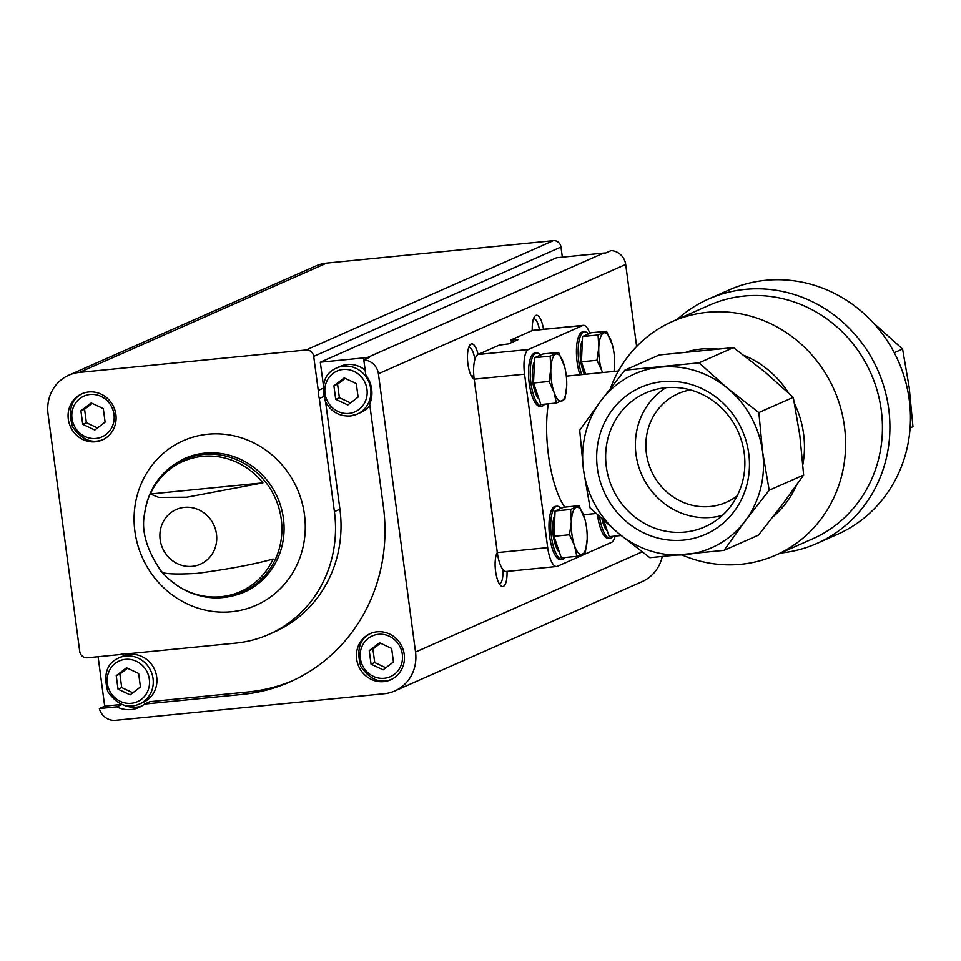 <?xml version="1.0" encoding="UTF-8"?>
<svg xmlns="http://www.w3.org/2000/svg" width="961" height="961" viewBox="0 0 961 961"><rect width="100%" height="100%" fill="white"/><g stroke="black" fill="none" stroke-linecap="round" stroke-linejoin="round"><path stroke-width="1.44" d="M323.593 396.593L319.316 398.479L334.416 511.648A121.795 114.671 66.2 0 1 268.912 634.392A121.795 114.671 66.2 0 1 235.697 643.125L127.597 653.804A28.217 26.572 -113.8 0 0 119.909 654.573L87.367 657.792A7.135 6.715 66.2 0 1 79.715 651.426L48.05 414.107A38.62 36.362 66.2 0 1 68.82 375.186A38.62 36.362 66.2 0 1 79.355 372.424L306.042 349.996A7.135 6.715 66.2 0 1 313.706 356.363L318.247 390.43L322.812 388.412M323.316 384.772L320.301 362.201L367.318 357.552A15.448 14.547 66.2 0 1 369.3 357.492L363.799 359.931A15.448 14.547 66.2 0 1 378.406 373.781L415.536 652.051A38.62 36.362 66.2 0 1 394.767 690.971A38.62 36.362 66.2 0 1 384.244 693.734L115.5 720.318A15.448 14.547 66.2 0 1 99.331 708.557L116.701 706.84A28.217 26.572 -113.8 0 0 138.84 707.536A28.217 26.572 -113.8 0 0 144.486 704.089L149.988 701.662L248.034 691.968L242.544 694.395L144.486 704.089M636.638 346.489L625.695 264.467A15.448 14.547 66.2 0 0 611.088 250.617L605.598 253.043A15.448 14.547 66.2 0 0 603.616 253.091L556.599 257.74L320.301 362.201M68.82 375.186L316.109 265.873A38.62 36.362 66.2 0 1 326.644 263.11L553.332 240.682A7.135 6.715 66.2 0 1 560.996 247.049L562.341 257.176M268.912 634.392L274.414 631.966A121.795 114.671 66.2 0 0 339.918 509.222L325.611 401.962M242.544 694.395A173.785 163.61 66.2 0 0 289.934 681.938A173.785 163.61 66.2 0 0 383.403 506.807L369.697 404.161A28.217 26.572 66.2 0 0 365.817 375.066L363.799 359.931M121.999 704.497L116.701 706.84M121.855 704.437L104.821 706.131L99.331 708.557M104.821 706.131A15.448 14.547 66.2 0 1 104.413 704.089L98.094 656.723M377.108 631.809A25.25 23.773 -113.8 0 0 370.225 633.623A25.25 23.773 -113.8 0 0 358.693 666.321A25.25 23.773 -113.8 0 0 390.646 679.811A25.25 23.773 -113.8 0 0 403.452 650.657A25.25 23.773 -113.8 0 0 377.108 631.809M662.213 556.743A38.62 36.362 66.2 0 1 642.056 581.657L394.767 690.971M262.93 482.866A71.15 66.982 -113.8 0 0 202.339 456.343A71.15 66.982 -113.8 0 0 150.324 494.002L262.93 482.866L186.746 497.221L158.781 497.414L150.324 494.002M160.487 570.173C159.43 573.729 171.599 574.798 196.993 573.381C228.802 569.128 254.16 564.347 273.092 559.038A71.15 66.982 -113.8 0 1 169.436 579.555A71.15 66.982 -113.8 0 1 161.16 571.002M543.506 329.287A17.827 5.742 84.4 0 0 534.604 316.517A17.827 5.742 84.4 0 0 532.274 330.524A21.983 7.075 -95.6 0 1 533.007 330.32L583.387 325.335A21.983 7.075 -95.6 0 1 589.802 333.287M497.317 552.563A17.827 5.742 84.4 0 0 495.588 571.23A17.827 5.742 84.4 0 0 500.789 585.681A17.827 5.742 84.4 0 0 507.012 571.411M478.073 354.477A17.827 5.742 84.4 0 0 469.845 345.143A17.827 5.742 84.4 0 0 467.935 364.063A17.827 5.742 84.4 0 0 473.136 378.502A17.827 5.742 84.4 0 0 474.181 379.211M88.76 391.968A25.25 23.773 -113.8 0 0 81.877 393.782A25.25 23.773 -113.8 0 0 70.345 426.48A25.25 23.773 -113.8 0 0 102.298 439.97A25.25 23.773 -113.8 0 0 115.116 410.827A25.25 23.773 -113.8 0 0 88.76 391.968M319.316 398.479A28.217 26.572 66.2 0 1 318.247 390.43M471.587 376.472A14.607 4.709 84.4 0 0 471.839 376.472A14.607 4.709 84.4 0 0 473.737 374.814M474.854 359.558A14.607 4.709 84.4 0 0 468.968 347.401A14.607 4.709 84.4 0 0 468.716 347.45M499.227 583.639A14.607 4.709 84.4 0 0 499.48 583.639A14.607 4.709 84.4 0 0 502.795 569.38M497.654 554.809A14.607 4.709 84.4 0 0 496.609 554.569A14.607 4.709 84.4 0 0 496.356 554.617M539.421 329.683A14.607 4.709 84.4 0 0 533.727 318.764A14.607 4.709 84.4 0 0 533.475 318.812M336.71 367.955C324.554 373.18 320.794 384.4 325.431 401.614C330.944 411.68 339.173 416.461 350.152 415.981L357.132 414.143A25.25 23.773 66.2 0 0 368.664 381.433A25.25 23.773 66.2 0 0 336.71 367.955L340.374 366.333A25.25 23.773 66.2 0 1 365.18 370.249M369.853 405.254A25.25 23.773 66.2 0 1 360.795 412.521L357.132 414.143A25.25 23.773 66.2 0 1 350.248 415.945M123.308 704.93A28.217 26.572 -113.8 0 0 141.507 706.167M292.673 680.7A173.785 163.61 66.2 0 1 248.034 691.968M119.056 657.829L122.72 656.207A25.25 23.773 66.2 0 1 129.603 654.393A25.25 23.773 66.2 0 1 155.946 673.253A25.25 23.773 66.2 0 1 143.129 702.395L139.465 704.017A25.25 23.773 -113.8 0 0 152.282 674.874A25.25 23.773 -113.8 0 0 125.939 656.015A25.25 23.773 -113.8 0 0 119.056 657.829C106.887 663.054 103.127 674.274 107.764 691.488C117.158 704.93 127.729 709.098 139.465 704.017M118.047 689.193L116.245 675.667L126.54 667.799L138.636 673.457L140.438 686.983L130.155 694.863L118.047 689.193L121.711 687.583L132.858 692.785M127.501 668.243L119.909 674.045L116.245 675.667M119.909 674.045L121.711 687.583M393.445 661.973L391.644 648.435L379.547 642.777L369.252 650.645L371.054 664.183L383.151 669.841L393.445 661.973M380.508 643.221L372.916 649.023L369.252 650.645M372.916 649.023L374.718 662.561L371.054 664.183M374.718 662.561L385.854 667.775M347.81 404.977L358.105 397.109L356.303 383.571L344.206 377.913L333.911 385.793L335.713 399.32L347.81 404.977M345.167 378.37L337.575 384.172L339.377 397.71L335.713 399.32M337.575 384.172L333.911 385.793M339.377 397.71L350.513 402.911M105.097 422.131L103.295 408.593L91.199 402.935L80.904 410.803L82.718 424.342L94.815 429.999L105.097 422.131M92.16 403.38L84.568 409.194L80.904 410.803M84.568 409.194L86.37 422.72L82.718 424.342M86.37 422.72L97.517 427.933M615.1 536.106A21.983 7.075 -95.6 0 1 611.592 542.34L557.368 566.317A21.983 7.075 -95.6 0 1 556.635 566.51A21.983 7.075 -95.6 0 1 547.698 547.626L524.55 374.177A21.983 7.075 -95.6 0 1 528.442 349.504L582.654 325.539A21.983 7.075 -95.6 0 1 583.387 325.335M556.635 566.51L506.267 571.483A21.983 7.075 -95.6 0 1 497.317 552.611L474.181 379.163A21.983 7.075 -95.6 0 1 478.061 354.489L499.215 345.131L508.537 343.894L518.604 339.449L511.132 339.87L532.286 330.512L582.654 325.539M511.132 339.87L511.492 342.584M610.439 388.352A127.741 120.257 66.2 0 1 672.46 321.479A127.741 120.257 66.2 0 1 834.1 389.698A127.741 120.257 66.2 0 1 775.755 555.146A127.741 120.257 66.2 0 1 740.919 564.299A127.741 120.257 66.2 0 1 682.07 554.977M672.46 321.479L709.278 305.214A127.741 120.257 66.2 0 1 870.918 373.421A127.741 120.257 66.2 0 1 812.574 538.869L775.755 555.146M677.181 319.4A133.675 125.855 66.2 0 1 708.713 298.967A133.675 125.855 66.2 0 1 877.861 370.345A133.675 125.855 66.2 0 1 816.802 543.494A133.675 125.855 66.2 0 1 780.464 553.055M708.713 298.967L729.243 289.886A133.675 125.855 66.2 0 1 765.701 280.312A133.675 125.855 66.2 0 1 905.19 380.124A133.675 125.855 66.2 0 1 837.331 534.412L816.802 543.494M724.065 550.353L758.493 535.121L782.458 504.453L803.636 475.022L799.84 435.573L793.269 397.349L764.764 371.871L733.471 347.618L659.282 354.957L624.854 370.177L699.043 362.838L727.549 388.316L758.83 412.569L762.626 452.018L769.196 490.242L745.231 520.91L724.065 550.353L649.864 557.68L618.584 533.439L590.078 507.949L583.507 469.737L579.711 430.288L600.889 400.845L624.854 370.177M686.767 351.798A95.055 89.493 66.2 0 1 717.17 348.891M743.934 355.366A95.055 89.493 66.2 0 1 788.464 392.809M794.555 403.704A95.055 89.493 66.2 0 1 802.879 464.403M796.465 485.257A95.055 89.493 66.2 0 1 773.016 516.814M733.471 347.618L699.043 362.838M793.269 397.349L758.83 412.569M803.636 475.022L769.196 490.242M583.507 469.737A95.055 89.493 66.2 0 1 600.889 400.845A95.055 89.493 66.2 0 1 660.555 367.126A95.055 89.493 66.2 0 1 727.549 388.316A95.055 89.493 66.2 0 1 762.626 452.018A95.055 89.493 66.2 0 1 745.231 520.91A95.055 89.493 66.2 0 1 685.577 554.629A95.055 89.493 66.2 0 1 618.584 533.439A95.055 89.493 66.2 0 1 583.507 469.737M683.631 540.082A80.304 75.607 66.2 0 1 602.259 427.753A80.304 75.607 66.2 0 1 733.303 414.792A80.304 75.607 66.2 0 1 683.631 540.082M894.259 352.699L902.583 349.023L909.166 387.247L912.95 426.696L910.091 427.957M874.09 323.545L902.583 349.023M564.732 507.132A69.805 22.475 -95.6 0 1 548.491 455.442A69.805 22.475 -95.6 0 1 548.323 403.824M684.893 532.082A73.18 68.904 66.2 0 1 607.724 474.35A73.18 68.904 66.2 0 1 651.282 390.803A73.18 68.904 66.2 0 1 738.276 432.054A73.18 68.904 66.2 0 1 710.227 524.153A73.18 68.904 66.2 0 1 684.893 532.082M722.432 515.372A70.441 66.309 66.2 0 1 711.645 517.39A70.441 66.309 66.2 0 1 639.582 469.328A70.441 66.309 66.2 0 1 665.985 387.691M737.195 495.852A59.414 55.93 66.2 0 1 726.396 502.267A59.414 55.93 66.2 0 1 710.191 506.519A59.414 55.93 66.2 0 1 648.194 462.157A59.414 55.93 66.2 0 1 678.346 393.578A59.414 55.93 66.2 0 1 690.37 389.902M513.006 340.002L513.246 341.816M602.127 519.36A15.748 5.069 -95.6 0 1 602.054 519.096A20.433 6.583 -95.6 0 0 607.364 531.121M612.998 536.31A26.74 8.613 -95.6 0 1 610.199 538.256A26.74 8.613 -95.6 0 1 599.532 516.802M610.199 538.256L608.469 538.424A26.74 8.613 -95.6 0 1 597.598 515.468A26.74 8.613 -95.6 0 1 597.538 514.964M603.796 520.658L609.262 536.682L621.094 535.517M554.209 540.55A15.748 5.069 -95.6 0 1 553.14 535.145A15.748 5.069 -95.6 0 1 552.803 526.34M565.08 557.5A26.74 8.613 -95.6 0 1 562.269 559.446A26.74 8.613 -95.6 0 1 551.398 536.478A26.74 8.613 -95.6 0 1 557.008 506.231A26.74 8.613 -95.6 0 1 560.912 508.417M562.269 559.446L560.551 559.614A26.74 8.613 -95.6 0 1 549.68 536.646A26.74 8.613 -95.6 0 1 555.29 506.399L557.008 506.231M579.075 505.714L563.542 507.252L555.074 510.988L553.98 536.298L561.332 557.873L576.864 556.335L574.45 545.428L569.513 534.76L571.314 521.991L570.606 509.45L579.075 505.714L585.021 519.745M559.434 552.299A20.433 6.583 -95.6 0 1 553.236 534.869A20.433 6.583 -95.6 0 1 554.905 514.94M587.135 539.818A23.761 7.652 -95.6 0 1 582.354 554.341A23.761 7.652 -95.6 0 1 574.45 545.428A23.761 7.652 -95.6 0 1 571.314 521.991A23.761 7.652 -95.6 0 1 576.107 507.456A23.761 7.652 -95.6 0 1 584.012 516.381A23.761 7.652 -95.6 0 1 585.513 521.775A23.761 7.652 -95.6 0 1 587.183 538.616A23.761 7.652 -95.6 0 1 587.135 539.818L585.321 552.599L576.864 556.335M570.606 509.45L555.074 510.988M569.513 534.76L553.98 536.298M533.751 387.247A15.748 5.069 -95.6 0 1 532.694 381.841A15.748 5.069 -95.6 0 1 532.346 373.036M544.623 404.197A26.74 8.613 -95.6 0 1 541.812 406.131A26.74 8.613 -95.6 0 1 530.94 383.175A26.74 8.613 -95.6 0 1 536.55 352.927A26.74 8.613 -95.6 0 1 540.454 355.102M541.812 406.131L540.094 406.311A26.74 8.613 -95.6 0 1 529.223 383.343A26.74 8.613 -95.6 0 1 534.833 353.095L536.55 352.927M558.617 352.411L543.085 353.948L534.628 357.684L533.523 382.995L540.875 404.557L556.407 403.031L553.992 392.112L549.055 381.457L550.869 368.676L550.16 356.147L558.617 352.411L564.563 366.441M538.977 398.995A20.433 6.583 -95.6 0 1 532.79 381.565A20.433 6.583 -95.6 0 1 534.448 361.636M566.678 386.502A23.761 7.652 -95.6 0 1 561.897 401.037A23.761 7.652 -95.6 0 1 553.992 392.112A23.761 7.652 -95.6 0 1 550.869 368.676A23.761 7.652 -95.6 0 1 555.65 354.153A23.761 7.652 -95.6 0 1 563.554 363.066A23.761 7.652 -95.6 0 1 565.056 368.471A23.761 7.652 -95.6 0 1 566.726 385.301A23.761 7.652 -95.6 0 1 566.678 386.502L564.876 399.283L556.407 403.031M550.16 356.147L534.628 357.684M549.055 381.457L533.523 382.995M581.669 366.057A15.748 5.069 -95.6 0 1 580.612 360.651A15.748 5.069 -95.6 0 1 580.264 351.846M581.705 374.622A26.74 8.613 -95.6 0 1 578.858 361.985A26.74 8.613 -95.6 0 1 584.48 331.737A26.74 8.613 -95.6 0 1 588.384 333.923M579.988 374.79A26.74 8.613 -95.6 0 1 577.141 362.165A26.74 8.613 -95.6 0 1 582.762 331.905L584.48 331.737M602.511 372.556A23.761 7.652 -95.6 0 1 601.91 370.934L596.973 360.279L598.787 347.498L598.078 334.969L606.535 331.221L591.003 332.758L582.546 336.494L581.441 361.804L585.681 374.225M584.444 374.346A20.433 6.583 -95.6 0 1 582.378 340.446M606.535 331.221L612.493 345.251M598.078 334.969L582.546 336.494M596.973 360.279L581.441 361.804M601.91 370.934A23.761 7.652 -95.6 0 1 598.787 347.498A23.761 7.652 -95.6 0 1 603.568 332.974A23.761 7.652 -95.6 0 1 611.484 341.888A23.761 7.652 -95.6 0 1 612.986 347.293A23.761 7.652 -95.6 0 1 614.644 364.123A23.761 7.652 -95.6 0 1 614.608 365.324A23.761 7.652 -95.6 0 1 613.971 371.426M560.996 247.049L313.706 356.363M339.918 509.222L334.416 511.648M625.695 264.467L378.406 373.781M603.616 253.091L367.318 357.552M144.703 513.102C148.763 487.575 162.169 469.328 184.908 458.373A73.156 68.88 -113.8 0 1 204.861 453.136A73.156 68.88 -113.8 0 1 281.201 507.756A73.156 68.88 -113.8 0 1 244.07 592.204C220.658 601.646 198.146 599.28 176.536 585.105A72.447 68.207 -113.8 0 0 280.408 543.986A72.447 68.207 -113.8 0 0 203.456 454.493A72.447 68.207 -113.8 0 0 144.703 513.102C140.979 530.184 146.336 549.356 160.775 570.606M184.392 507.372A29.887 28.145 -113.8 0 0 160.163 539.638A29.887 28.145 -113.8 0 0 192.26 566.341A29.887 28.145 -113.8 0 0 216.477 534.076A29.887 28.145 -113.8 0 0 184.392 507.372M553.332 240.682L306.042 349.996M326.644 263.11L79.355 372.424M642.056 551.926L415.536 652.051M207.828 434.24A89.986 84.724 -113.8 0 0 152.174 574.63A89.986 84.724 -113.8 0 0 299.015 560.119A89.986 84.724 -113.8 0 0 207.828 434.24M125.41 659.354A22.283 20.974 -113.8 0 0 111.632 694.106A22.283 20.974 -113.8 0 0 147.994 690.515A22.283 20.974 -113.8 0 0 125.41 659.354M378.418 634.332A22.283 20.974 -113.8 0 0 364.639 669.096A22.283 20.974 -113.8 0 0 400.989 665.492A22.283 20.974 -113.8 0 0 378.418 634.332M348.939 413.422A22.283 20.974 66.2 0 1 326.368 382.262A22.283 20.974 66.2 0 1 362.717 378.67A22.283 20.974 66.2 0 1 348.939 413.422M90.07 394.49A22.283 20.974 -113.8 0 0 76.291 429.255A22.283 20.974 -113.8 0 0 112.653 425.663A22.283 20.974 -113.8 0 0 90.07 394.49M528.442 349.504L478.061 354.489M547.698 547.626L497.317 552.611M524.55 374.177L474.181 379.163M176.536 585.105L169.436 579.555M372.051 632.806C359.894 638.032 356.135 649.252 360.771 666.478C370.165 679.907 380.724 684.088 392.472 678.995M83.715 392.965C71.546 398.19 67.787 409.422 72.435 426.636C81.817 440.066 92.388 444.246 104.124 439.153M583.423 514.748L595.964 513.51M566.317 376.135L618.44 370.982"/></g></svg>
